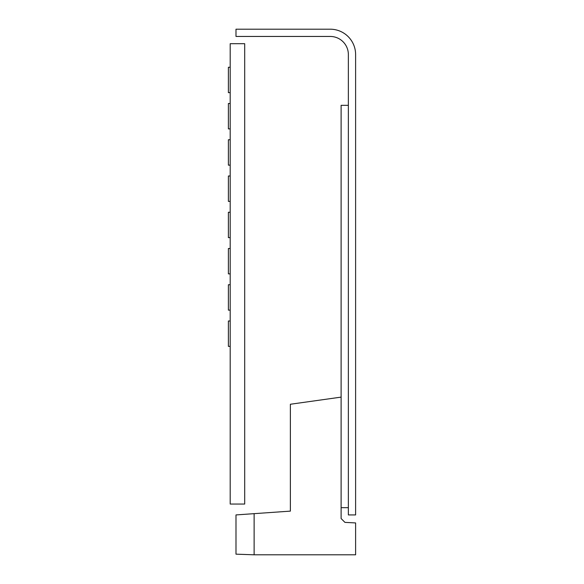 <?xml version="1.0" encoding="UTF-8"?>
<svg xmlns="http://www.w3.org/2000/svg" width="584" height="584" viewBox="0 0 584 584"><rect width="100%" height="100%" fill="white"/><g stroke="black" fill="none" stroke-linecap="round" stroke-linejoin="round"><path stroke-width="0.88" d="M230.198 504.05L244.696 504.05L244.696 43.698L230.198 43.698L230.198 504.05M348.363 54.575L348.363 514.927L355.612 514.927L355.612 54.575A25.375 25.375 0 0 0 330.245 29.2L235.994 29.2L235.994 36.449L330.245 36.449A18.126 18.126 0 0 1 348.363 54.575M348.363 105.324L341.114 105.324L341.114 397.12L290.372 404.252L290.372 511.124L254.12 513.657L254.12 554.8L355.612 554.8L355.612 522.936L344.94 522.373L341.114 518.548L341.114 397.12M348.363 507.679L341.114 507.679M254.12 513.657L235.994 514.927L235.994 554.165L254.12 554.8M230.198 212.255L228.388 212.255L228.388 237.63L230.198 237.63M230.198 248.499L228.388 248.499L228.388 273.874L230.198 273.874M230.198 284.751L228.388 284.751L228.388 310.126L230.198 310.126M230.198 176.003L228.388 176.003L228.388 201.378L230.198 201.378M230.198 139.758L228.388 139.758L228.388 165.133L230.198 165.133M230.198 103.507L228.388 103.507L228.388 128.882L230.198 128.882M230.198 320.996L228.388 320.996L228.388 346.37L230.198 346.37M230.198 67.262L228.388 67.262L228.388 92.637L230.198 92.637"/></g></svg>
